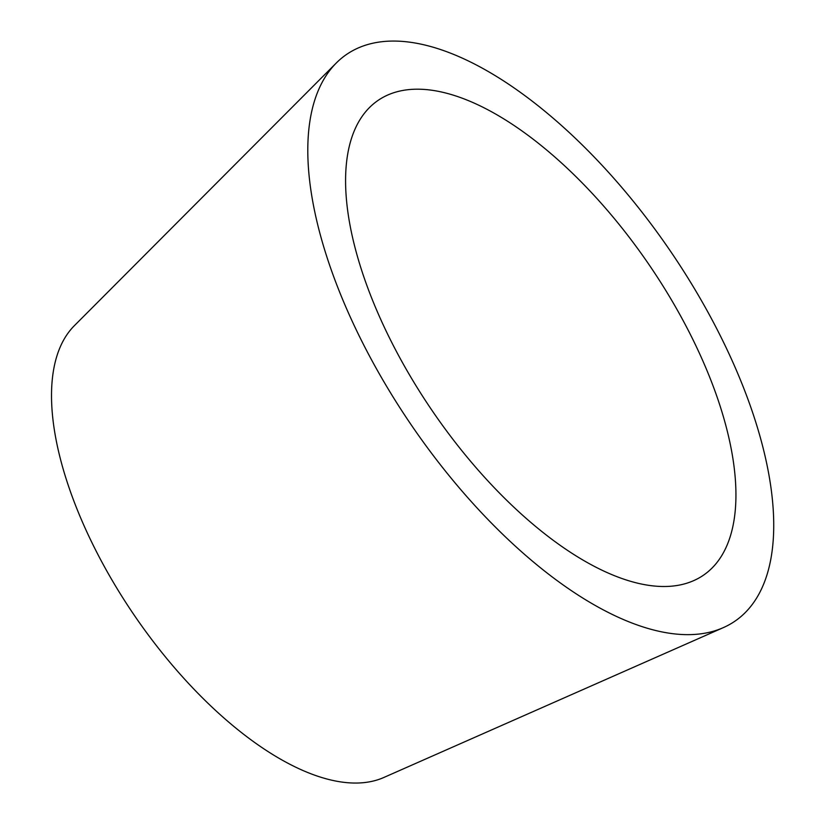 <?xml version="1.0" encoding="UTF-8"?>
<svg xmlns="http://www.w3.org/2000/svg" width="824" height="824" viewBox="0 0 824 824"><rect width="100%" height="100%" fill="white"/><g stroke="black" fill="none" stroke-linecap="round" stroke-linejoin="round"><path stroke-width="1.24" d="M715.912 393.666A287.803 130.666 -124.4 0 1 693.829 580.57A287.803 130.666 -124.4 0 1 365.619 281.973A287.803 130.666 -124.4 0 1 369.399 107.635A287.803 130.666 -124.4 0 1 544.87 148.536A287.803 130.666 -124.4 0 1 715.912 393.666M723.462 627.569L384.056 777.382A274.814 124.774 -124.4 0 1 70.648 492.258A274.814 124.774 -124.4 0 1 74.263 325.779L336.223 63.067A343.515 155.973 -124.4 0 1 545.663 111.899A343.515 155.973 -124.4 0 1 749.83 404.481A343.515 155.973 -124.4 0 1 723.462 627.569A343.515 155.973 -124.4 0 1 331.712 271.158A343.515 155.973 -124.4 0 1 336.223 63.067"/></g></svg>
